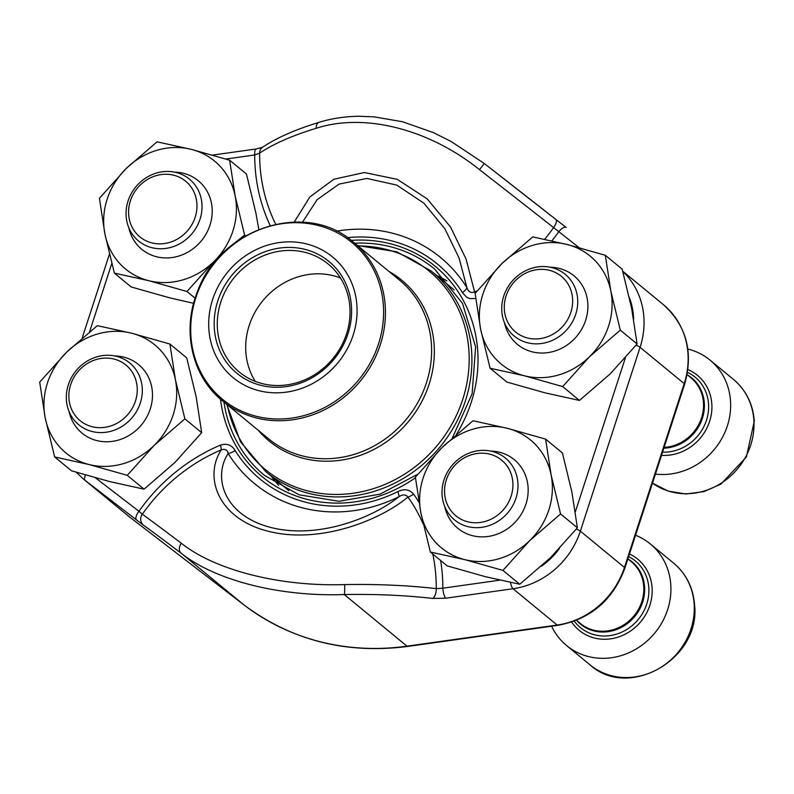 <?xml version="1.0" encoding="UTF-8"?>
<svg xmlns="http://www.w3.org/2000/svg" width="794" height="794" viewBox="0 0 794 794"><rect width="100%" height="100%" fill="white"/><g stroke="black" fill="none" stroke-linecap="round" stroke-linejoin="round"><path stroke-width="1.19" d="M68.919 398.231A36.038 32.901 -50.5 0 0 122.028 419.996A36.038 32.901 -50.5 0 0 118.207 360.426A36.038 32.901 -50.5 0 0 68.919 398.231M66.388 399.858A40.047 36.554 129.5 0 1 87.757 360.764A40.047 36.554 129.5 0 1 129.769 363.007A40.047 36.554 129.5 0 1 142.235 387.988A40.047 36.554 129.5 0 1 120.877 427.093A40.047 36.554 129.5 0 1 78.864 424.84A40.047 36.554 129.5 0 1 66.388 399.858M504.339 309.491A36.038 32.901 -50.5 0 0 557.448 331.267A36.038 32.901 -50.5 0 0 553.616 271.697A36.038 32.901 -50.5 0 0 504.339 309.491M655.437 474.087A65.833 60.096 -50.5 0 0 730.53 401.178A65.833 60.096 -50.5 0 0 710.025 360.099A65.833 60.096 -50.5 0 0 687.852 349.042M501.808 311.119A40.047 36.554 129.5 0 1 523.177 272.024A40.047 36.554 129.5 0 1 565.179 274.277A40.047 36.554 129.5 0 1 577.655 299.259A40.047 36.554 129.5 0 1 556.286 338.353A40.047 36.554 129.5 0 1 514.284 336.1A40.047 36.554 129.5 0 1 501.808 311.119M444.61 493.312A36.038 32.901 -50.5 0 0 497.719 515.088A36.038 32.901 -50.5 0 0 493.888 455.518A36.038 32.901 -50.5 0 0 444.61 493.312M551.622 626.208A65.833 60.096 -50.5 0 0 566.618 645.582A65.833 60.096 -50.5 0 0 635.676 649.284A65.833 60.096 -50.5 0 0 670.801 584.999A65.833 60.096 -50.5 0 0 650.296 543.93A65.833 60.096 -50.5 0 0 635.567 535.245M442.079 494.95A40.047 36.554 129.5 0 1 463.448 455.845A40.047 36.554 129.5 0 1 505.45 458.098A40.047 36.554 129.5 0 1 517.926 483.08A40.047 36.554 129.5 0 1 496.558 522.184A40.047 36.554 129.5 0 1 454.555 519.931A40.047 36.554 129.5 0 1 442.079 494.95M128.648 214.4A36.038 32.901 -50.5 0 0 181.757 236.175A36.038 32.901 -50.5 0 0 177.935 176.605A36.038 32.901 -50.5 0 0 128.648 214.4M126.117 216.037A40.047 36.554 129.5 0 1 147.486 176.933A40.047 36.554 129.5 0 1 189.498 179.186A40.047 36.554 129.5 0 1 201.964 204.167A40.047 36.554 129.5 0 1 180.605 243.262A40.047 36.554 129.5 0 1 138.593 241.019A40.047 36.554 129.5 0 1 126.117 216.037M545.597 439.112L507.336 428.303L473.016 420.741L442.228 447.35L415.391 477.204L420.899 513.003L430.348 552.038L464.669 559.611L502.939 570.41L529.777 540.555L560.564 513.946L551.115 474.911L545.597 439.112L562.41 452.957L571.869 491.992L577.377 527.792L560.564 513.946M430.348 552.038L447.161 565.884L485.432 576.692L519.752 584.255L502.939 570.41M519.752 584.255L550.53 557.646L577.377 527.792M490.523 451.042A44.434 40.563 129.5 0 1 528.179 490.186A44.434 40.563 129.5 0 1 490.404 536.069A44.434 40.563 129.5 0 1 444.759 506.632M529.777 540.555A69.951 63.848 -50.5 0 0 551.115 474.911A69.951 63.848 -50.5 0 0 507.336 428.303A69.951 63.848 -50.5 0 0 442.228 447.35A69.951 63.848 -50.5 0 0 420.899 513.003A69.951 63.848 -50.5 0 0 464.669 559.611A69.951 63.848 -50.5 0 0 529.777 540.555M258.814 229.387L255.906 213.08L246.458 174.035L229.635 160.199L191.374 149.391L157.053 141.828L126.276 168.437L99.429 198.292L104.937 234.091L114.386 273.126L148.716 280.689L186.977 291.497L213.814 261.643L222.945 253.068M245.574 235.828L244.602 235.034L235.153 195.989L229.635 160.199M195.126 298.207L186.977 291.497M234.389 243.202L244.602 235.034M193.617 303.328L169.469 297.78L131.208 286.971L114.386 273.126M174.561 172.129A44.434 40.563 129.5 0 1 212.216 211.264A44.434 40.563 129.5 0 1 174.442 257.147A44.434 40.563 129.5 0 1 128.807 227.719M213.814 261.643A69.951 63.848 -50.5 0 0 235.153 195.989A69.951 63.848 -50.5 0 0 191.374 149.391A69.951 63.848 -50.5 0 0 126.276 168.437A69.951 63.848 -50.5 0 0 104.937 234.091A69.951 63.848 -50.5 0 0 148.716 280.689A69.951 63.848 -50.5 0 0 213.814 261.643M605.326 255.281L567.065 244.473L532.744 236.91L501.957 263.529L475.12 293.383L480.628 329.173L490.077 368.218L524.397 375.78L562.668 386.589L589.505 356.734L620.293 330.125L610.834 291.08L605.326 255.281L622.139 269.126L631.597 308.171L637.106 343.961L620.293 330.125M490.077 368.218L506.89 382.063L545.16 392.871L579.481 400.434L562.668 386.589M579.481 400.434L610.258 373.815L637.106 343.961M550.252 267.221A44.434 40.563 129.5 0 1 587.907 306.355A44.434 40.563 129.5 0 1 550.133 352.238A44.434 40.563 129.5 0 1 504.488 322.811M589.505 356.734A69.951 63.848 -50.5 0 0 610.834 291.08A69.951 63.848 -50.5 0 0 567.065 244.473A69.951 63.848 -50.5 0 0 501.957 263.529A69.951 63.848 -50.5 0 0 480.628 329.173A69.951 63.848 -50.5 0 0 524.397 375.78A69.951 63.848 -50.5 0 0 589.505 356.734M169.906 344.02L131.645 333.212L97.325 325.649L66.547 352.258L39.7 382.113L45.208 417.912L54.657 456.957L88.988 464.52L127.248 475.328L154.086 445.474L184.873 418.855L175.424 379.82L169.906 344.02L186.729 357.866L196.178 396.901L201.686 432.7L184.873 418.855M54.657 456.957L71.48 470.792L109.741 481.601L144.061 489.164L127.248 475.328M144.061 489.164L174.849 462.555L201.686 432.7M114.832 355.96A44.434 40.563 129.5 0 1 152.488 395.094A44.434 40.563 129.5 0 1 114.713 440.978A44.434 40.563 129.5 0 1 69.078 411.54M154.086 445.474A69.951 63.848 -50.5 0 0 175.424 379.82A69.951 63.848 -50.5 0 0 131.645 333.212A69.951 63.848 -50.5 0 0 66.547 352.258A69.951 63.848 -50.5 0 0 45.208 417.912A69.951 63.848 -50.5 0 0 88.988 464.52A69.951 63.848 -50.5 0 0 154.086 445.474M436.631 275.488A133.729 122.068 129.5 0 1 446.923 280.887M278.634 485.323A133.729 122.068 129.5 0 1 271.359 476.261M440.64 560.514A178.452 162.899 129.5 0 1 442.844 588.185L436.263 588.622A8.228 3.901 -83.5 0 1 432.67 598.428A226.121 65.128 177.2 0 0 344.268 594.547C279.895 596.86 215.531 580.533 181.231 553.279A226.121 2.809 -142.1 0 0 143.595 525.261A8.228 7.801 -54.2 0 1 142.305 514.214A234.349 2.908 37.9 0 1 181.32 543.255C215.234 570.271 280.054 586.716 344.646 584.592A234.349 67.49 -2.8 0 1 436.263 588.622A172.407 157.381 -50.5 0 0 432.79 554.053M423.291 524.199A172.407 157.381 -50.5 0 0 407.957 497.074C379.056 521.013 319.089 544.237 268.382 531.295C217.248 518.512 203.76 476.489 221.288 449.831C225.198 448.699 227.491 449.92 228.156 453.473C212.375 477.66 224.236 515.733 271.082 527.534C317.6 539.334 372.317 518.293 398.965 496.707A8.228 1.489 63.7 0 0 397.744 491.675C404.017 488.509 409.287 489.303 413.545 494.057A178.452 162.899 129.5 0 1 418.865 502.036M294.256 222.002L309.868 196.942L333.877 179.236L364.367 172.526L397.288 179.355L427.232 198.897L450.555 227.044L466.088 259.142L474.604 291.964A172.407 157.381 -50.5 0 0 477.174 290.842M579.104 247.649L553.577 227.57A234.349 2.908 -142.1 0 0 479.477 169.648C429.058 129.045 364.208 112.569 316.141 128.31A234.349 67.49 177.2 0 0 259.618 153.173A8.228 7.136 -124.3 0 1 262.437 147.356M475.715 298.554L469.701 298.594L466.455 297.035L462.416 292.649A8.228 3.206 148.2 0 0 466.902 287.636L459.021 257.901L444.908 228.801L423.837 203.135L396.742 185.081L366.828 178.442L339.038 184.109L317.024 199.77L302.524 222.181M143.595 525.261L136.489 519.901A8.228 3.355 -52.4 0 1 138.95 511.267L142.305 514.214A172.407 157.381 -50.5 0 1 221.288 449.831A8.228 1.667 66.9 0 0 220.315 445.156C226.776 443.112 231.719 444.898 235.143 450.516A8.228 3.206 148.2 0 1 228.156 453.473A146.414 133.65 129.5 0 0 398.965 496.707C402.667 494.255 405.665 494.374 407.957 497.074A8.228 3.265 144.5 0 0 413.545 494.057M499.922 580.156L442.844 588.185A8.228 2.382 82 0 0 445.821 598.19L513.033 588.741L557.14 625.047A79.003 72.115 -50.5 0 0 624.451 567.452L684.18 383.621A79.003 72.115 -50.5 0 0 663.397 304.658C686.532 325.748 693.609 352.298 684.617 384.296A8.228 1.33 -162 0 0 684.18 383.621L640.083 347.315L580.354 531.146L624.451 567.452A8.228 1.33 -162 0 1 624.888 568.127C612.958 600.085 590.627 619.151 557.894 625.325A8.228 2.382 -98 0 1 557.14 625.047L406.975 646.167L344.268 594.547A8.228 0.834 -91 0 0 344.646 584.592M136.489 519.901L85.176 480.449L129.273 516.755L243.937 604.899L181.231 553.279A8.228 6.094 -52.9 0 1 181.32 543.255M551.89 240.86A178.452 162.899 -50.5 0 0 558.609 231.898A8.228 3.355 -52.4 0 1 566.211 227.511L555.82 219.422A226.121 2.809 37.9 0 0 484.31 163.534L451.181 141.501L433.584 132.687L402.558 121.75L373.984 116.837L358.769 116.261C344.745 116.48 331.574 118.485 319.257 122.266C295.388 129.531 276.461 137.888 262.477 147.327M544.664 239.292A172.407 157.381 -50.5 0 0 553.577 227.57A8.228 3.236 -51.8 0 0 555.85 219.452L566.221 227.511M475.249 293.214A8.228 1.667 66.9 0 0 474.604 291.964C470.981 293.323 468.41 291.884 466.902 287.636A146.414 133.65 129.5 0 0 336.448 231.173M479.477 169.648L484.31 163.534L555.85 219.452M316.141 128.31A8.228 5.191 -107 0 1 319.188 122.286M256.125 148.974A8.228 2.382 82 0 0 254.715 154.979A178.452 162.899 -50.5 0 0 270.188 225.546M275.667 224.206A172.407 157.381 -50.5 0 1 259.618 153.173L254.715 154.979L225.843 159.038M212.623 299.556A78.179 71.361 129.5 0 1 338.661 262.685A78.179 71.361 129.5 0 1 297.363 389.775A78.179 71.361 129.5 0 1 212.623 299.556M217.804 300.866A72.423 66.1 129.5 0 1 334.552 266.715A72.423 66.1 129.5 0 1 296.301 384.435A72.423 66.1 129.5 0 1 217.804 300.866M220.801 302.067A69.951 63.848 129.5 0 1 328.121 263.975A69.951 63.848 129.5 0 1 332.964 358.56A69.951 63.848 129.5 0 1 239.202 371.979A69.951 63.848 129.5 0 1 220.801 302.067M255.291 381.388A69.951 63.848 129.5 0 1 249.207 325.451A69.951 63.848 129.5 0 1 340.437 277.96M733.378 379.324C745.993 390.072 752.97 403.997 754.3 421.088L746.4 456.947L720.873 484.151L703.881 491.605L685.837 494.007L668.22 491.119L652.499 483.139A65.833 60.096 -50.5 0 0 720.396 483.695A65.833 60.096 -50.5 0 0 753.883 420.393A65.833 60.096 -50.5 0 0 733.378 379.324L710.025 360.099M661.531 455.349A46.082 42.062 -50.5 0 0 711.831 404.106A46.082 42.062 -50.5 0 0 687.932 369.587M662.563 452.163A43.184 39.422 -50.5 0 0 708.536 404.086A43.184 39.422 -50.5 0 0 687.525 372.356M663.853 448.193A40.434 36.911 -50.5 0 0 704.328 403.163A40.434 36.911 -50.5 0 0 687.515 374.976M664.121 447.369A40.047 36.554 -50.5 0 0 703.464 402.816A40.047 36.554 -50.5 0 0 690.988 377.835L687.108 374.649M673.649 563.154C686.274 573.893 693.241 587.818 694.571 604.919C700.913 658.643 628.828 700.447 589.962 664.806A65.833 60.096 -50.5 0 0 659.03 668.498A65.833 60.096 -50.5 0 0 694.154 604.224A65.833 60.096 -50.5 0 0 673.649 563.154L650.296 543.93M571.67 622.079A46.082 42.062 -50.5 0 0 622.139 635.617A46.082 42.062 -50.5 0 0 652.102 587.927A46.082 42.062 -50.5 0 0 629.483 553.974M574.31 621.146A43.184 39.422 -50.5 0 0 621.474 632.272A43.184 39.422 -50.5 0 0 648.807 587.907A43.184 39.422 -50.5 0 0 628.63 556.584M576.881 620.63A40.434 36.911 -50.5 0 0 620.571 627.796A40.434 36.911 -50.5 0 0 644.599 586.994A40.434 36.911 -50.5 0 0 627.895 558.867L631.26 561.666A40.047 36.554 -50.5 0 1 643.736 586.647A40.047 36.554 -50.5 0 1 622.367 625.741A40.047 36.554 -50.5 0 1 580.364 623.498L576.484 620.303M223.958 402.072A133.729 122.068 -50.5 0 0 264.571 475.467L299.12 494.811L338.988 501.282L379.998 494.166L417.823 474.207M452.441 437.812L472.122 393.755L475.616 346.889L462.515 303.387L434.546 268.977A133.729 122.068 -50.5 0 0 354.719 243.232M576.335 529.082A8.228 1.33 18 0 1 580.354 531.146A79.003 72.115 129.5 0 1 513.033 588.741A8.228 2.382 82 0 1 510.492 582.429M432.67 598.428L445.821 598.19M127.556 515.385A79.003 72.115 -50.5 0 0 129.273 516.755A8.228 3.355 -52.4 0 0 129.313 516.785L83.459 479.08A79.003 72.115 129.5 0 0 85.176 480.449A8.228 3.355 -52.4 0 1 85.613 475.011M622.774 271.439A79.003 72.115 129.5 0 1 640.083 347.315A8.228 1.33 18 0 0 636.063 345.251M351.196 240.383A136.191 124.321 129.5 0 1 463.249 300.35A136.191 124.321 129.5 0 1 456.441 434.278M415.451 477.76A136.191 124.321 129.5 0 1 220.484 399.164M111.785 263.459L89.583 331.793M95.409 477.799L138.95 511.267A178.452 162.899 129.5 0 1 220.315 445.156M235.143 450.516A139.377 127.229 -50.5 0 0 397.744 491.675M541.448 566.182A70.775 64.602 -50.5 0 0 559.274 548.714M575.322 511.872L625.335 357.935M633.622 319.099A70.775 64.602 -50.5 0 0 629.295 297.393M462.416 292.649A139.377 127.229 -50.5 0 0 347.454 237.644M243.937 604.899A246.874 225.357 -50.5 0 0 406.975 646.167A8.228 2.382 -98 0 0 407.729 646.445C346.214 654.296 291.626 640.46 243.976 604.929A8.228 3.355 -52.4 0 1 243.937 604.899M244.016 604.959A8.228 3.355 -52.4 0 1 243.976 604.929L129.313 516.785A8.228 3.355 -52.4 0 0 129.353 516.805M454.178 289.939L431.162 270.982A130.027 118.693 129.5 0 1 465.373 400.94A130.027 118.693 129.5 0 1 265.881 471.755L288.907 490.702M388.961 271.429A104.222 95.141 129.5 0 1 408.88 421.058A104.222 95.141 129.5 0 1 258.209 430.259M227.253 404.781A128.658 117.443 -50.5 0 0 338.889 494.414A128.658 117.443 -50.5 0 0 462.713 399.461A128.658 117.443 -50.5 0 0 358.005 245.942M268.61 438.824A102.863 93.9 -50.5 0 0 406.488 419.083A102.863 93.9 -50.5 0 0 399.372 279.994L353.201 241.991A102.863 93.9 129.5 0 1 380.266 344.804A102.863 93.9 129.5 0 1 222.449 400.821L268.61 438.824M378.49 343.971A101.632 92.769 -50.5 0 0 318.146 225.466A101.632 92.769 -50.5 0 0 195.82 297.73A101.632 92.769 -50.5 0 0 256.154 416.245A101.632 92.769 -50.5 0 0 378.49 343.971M589.962 664.806L566.618 645.582M622.704 271.161L663.397 304.658M76.313 472.261L83.459 479.08M109.433 254.179L82.229 337.926M262.506 147.317L256.164 148.964L212.494 155.108M684.617 384.296L624.888 568.127M557.894 625.325L407.729 646.445M353.201 241.991C306.544 200.148 219.918 227.838 197.488 291.577C181.548 330.562 192.009 376.535 222.449 400.821M431.162 270.982L396.901 251.837L357.498 245.525M226.747 404.364L240.503 441.811L265.881 471.755"/></g></svg>
